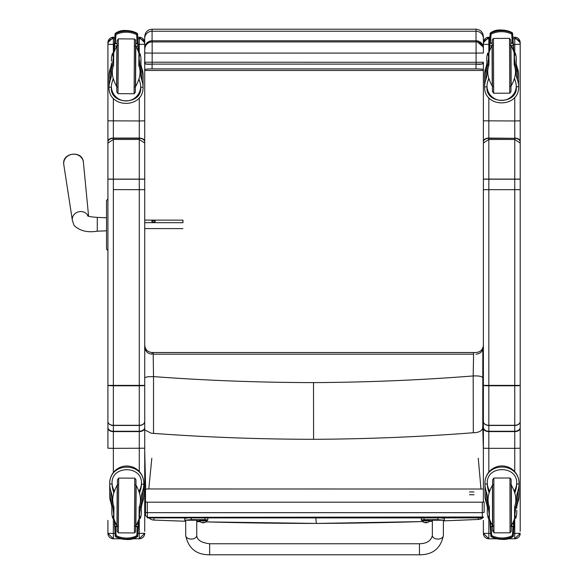<?xml version="1.0" encoding="UTF-8"?>
<svg xmlns="http://www.w3.org/2000/svg" width="584" height="584" viewBox="0 0 584 584"><rect width="100%" height="100%" fill="white"/><g stroke="black" fill="none" stroke-linecap="round" stroke-linejoin="round"><path stroke-width="0.88" d="M145.496 512.372L147.336 512.65L147.336 502.189L145.496 501.911L145.496 515.453M145.496 501.911L145.496 489.246L147.336 488.969L483.384 489.02M147.336 502.189L482.311 502.189L482.311 517.906L147.336 517.906L147.336 512.65L482.311 512.65L484.151 512.372L484.151 501.911L482.311 502.189M469.485 494.743L473.974 494.743L469.485 494.743M469.485 491.962L473.974 491.962L469.485 491.962M140.036 82.373L139.999 82.38A14.68 14.6 37 0 0 139.802 81.804L139.875 81.796M114.318 51.414L114.778 43.712L114.325 51.392M138.131 51.1L137.787 43.844L138.138 51.122M140.678 87.133L143.058 87.366C143.569 108.85 108.215 108.624 109.011 87.169L109.011 86.22A17.024 17.016 -0 0 1 109.011 85.782M139.824 81.796A14.644 14.644 180 0 0 138.758 79.468M113.486 79.168A14.644 14.644 180 0 0 112.296 81.643L112.252 81.643M113.559 65.423L112.449 65.218A33.901 23.63 -179.7 0 0 111.376 71.036A33.901 23.63 -179.7 0 0 111.478 72.993A11.045 7.694 0.3 0 1 111.515 73.628A11.045 7.694 0.3 0 1 111.515 73.694A40.42 28.171 0.3 0 1 110.267 80.293A40.712 28.375 -179.7 0 0 109.011 87.169L109.077 75.292A40.712 28.375 0.3 0 1 110.332 68.416A40.42 28.171 -179.7 0 0 111.515 63.087M114.639 46.07L116.837 46.085M135.846 46.194L137.897 46.209M138.934 53.677L139.941 53.502A33.901 23.63 0.3 0 1 140.948 59.32L140.883 71.197A33.901 23.63 -179.7 0 0 139.875 65.379L139.094 57.509L139.941 53.502M140.956 64.51A40.42 28.171 -179.7 0 0 141.948 68.598A40.712 28.375 0.3 0 1 143.124 75.482A40.712 28.375 0.3 0 1 143.124 75.489L143.058 87.359A40.712 28.375 -179.7 0 0 141.883 80.475A40.42 28.171 0.3 0 1 140.715 73.861A11.045 7.694 0.3 0 1 140.715 73.803A11.045 7.694 0.3 0 1 140.759 73.161A33.901 23.63 -179.7 0 0 140.883 71.197M138.817 65.539L138.926 53.421A40.734 28.419 0.3 0 1 139.014 53.662A41.588 41.588 0 0 0 135.809 46.136L135.576 86.6A41.588 41.588 0 0 0 139.204 78.066A40.719 28.12 -179.7 0 0 138.817 65.539L139.875 65.379M113.26 78.453A42.8 29.835 0.3 0 1 112.573 80.709A38.332 26.718 -179.7 0 0 111.383 87.184C109.5 105.237 142.372 105.39 140.678 87.352L140.678 87.352A38.332 26.718 -179.7 0 0 139.569 80.862A42.8 29.835 0.3 0 1 138.963 78.84M111.376 71.036L111.515 62.984M111.383 69.116L111.376 70.846M113.683 53.56L112.522 53.341L113.325 57.363L112.449 65.218M143.058 87.366A40.712 28.375 -179.7 0 0 143.058 87.359L143.124 75.482M111.383 87.264L109.011 87.169L109.077 75.292M111.427 61.313L111.442 59.159A33.901 23.63 0.3 0 1 112.522 53.341M140.671 86.731A14.644 14.644 -0 0 1 126.042 100.922A14.644 14.644 -0 0 1 111.391 86.753M139.999 82.38A14.644 14.644 -0 0 1 140.291 83.468M111.865 83.089A14.644 14.644 -0 0 1 112.121 82.22L112.084 82.213M112.325 81.643A14.68 14.6 -36.2 0 0 112.121 82.22M135.634 43.596L138.079 43.26L138.598 52.377M138.079 43.471L137.569 34.054A0.92 0.912 -179.7 0 0 137.065 33.288L136.649 34.66L137.569 34.485A0.92 0.912 -179.7 0 0 137.058 33.719A24.163 23.937 -179.7 0 0 115.581 33.595L115.588 33.164A0.92 0.912 -179.7 0 0 115.07 33.923L115.99 34.536L115.581 33.595A0.92 0.912 -179.7 0 0 115.07 34.354L114.449 43.333L117.077 43.486M113.785 52.874L115.07 33.923L116.406 32.667C123.034 29.777 129.655 29.82 136.247 32.777L137.065 33.288M115.588 33.164L116.406 32.667C121.092 29.674 127.713 29.711 136.262 32.777L137.569 34.047L138.24 45.691M114.267 45.552L114.712 44.793M114.318 44.785L114.449 43.333M113.092 77.876A41.588 41.588 0 0 0 116.632 86.49L116.873 46.026A41.588 41.588 0 0 0 113.559 53.538A40.719 28.572 0.3 0 1 113.712 53.144L113.603 65.313A40.734 28.302 -179.7 0 0 113.092 77.876A40.734 28.302 -179.7 0 0 113.179 78.168M140.868 71.737L140.795 61.057M515.803 82.614A14.644 14.644 -0 0 0 515.548 81.731L515.577 81.724A14.68 14.6 36.3 0 0 515.344 81.154L515.409 81.147M489.815 45.691L489.553 50.983L489.925 43.325L489.815 45.691L491.998 45.676M513.351 50.494L512.934 43.223L513.358 50.523M514.467 78.198A42.8 29.835 -0.3 0 0 515.095 80.22A38.332 26.718 179.7 0 1 516.278 86.695L518.65 86.76L518.65 85.717A17.024 17.016 -0 0 0 518.65 85.33M516.314 63.831A40.42 28.171 179.7 0 0 517.351 67.926A40.712 28.375 -0.3 0 1 518.599 74.81L518.65 86.688C519.395 108.164 484.041 108.303 484.603 86.841L484.552 74.964A40.712 28.375 -0.3 0 1 485.735 68.073A40.42 28.171 179.7 0 0 486.859 62.765M515.373 81.147A14.644 14.644 180 0 0 514.27 78.825M488.998 78.803A14.644 14.644 180 0 0 487.837 81.278M511.007 45.589L513.066 45.581M514.176 53.035L515.183 52.852A33.901 23.63 -0.3 0 1 516.249 58.67L516.307 70.547A33.901 23.63 179.7 0 0 515.234 64.729L514.373 56.874L515.183 52.852M514.19 64.919L515.234 64.729M518.599 74.81L518.65 86.688A40.712 28.375 179.7 0 0 517.402 79.804A40.42 28.171 -0.3 0 1 516.161 73.204A11.045 7.694 -0.3 0 1 516.161 73.139A11.045 7.694 -0.3 0 1 516.198 72.504A33.901 23.63 179.7 0 0 516.307 70.547M488.917 65.05L487.815 64.86A33.901 23.63 179.7 0 0 486.793 70.679A33.901 23.63 179.7 0 0 486.925 72.642A11.045 7.694 -0.3 0 1 486.961 73.277A11.045 7.694 -0.3 0 1 486.961 73.343A40.42 28.171 -0.3 0 1 485.786 79.95A40.712 28.375 179.7 0 0 484.603 86.841L484.552 74.964M486.793 70.679L486.859 62.619M486.786 68.89L486.793 70.409M488.925 53.18L487.757 52.983L488.604 56.991L487.815 64.86M488.764 78.081A42.8 29.835 -0.3 0 1 488.1 80.344A38.332 26.718 179.7 0 0 486.983 86.826L484.603 86.841M516.278 86.76L516.278 86.695C518.169 104.711 485.289 104.908 486.983 86.834A38.332 26.718 179.7 0 0 486.983 86.834L486.983 86.651M486.749 60.955L486.742 58.801A33.901 23.63 -0.3 0 1 487.757 52.983M516.271 86.249A14.644 14.644 -0 0 1 501.619 100.419A14.644 14.644 -0 0 1 486.99 86.228M487.377 82.921A14.644 14.644 -0 0 1 487.669 81.862A14.68 14.6 -37 0 1 487.866 81.285L487.793 81.278M510.766 42.997L513.219 42.632L513.84 51.779M513.226 42.836L512.613 33.427A0.92 0.912 179.8 0 0 512.102 32.667L511.694 34.047L512.613 33.857A0.92 0.912 179.8 0 0 512.102 33.098A24.163 23.937 179.8 0 0 490.626 33.2L490.618 32.77A0.92 0.912 179.8 0 0 490.115 33.536L491.034 34.142L490.626 33.2A0.92 0.912 179.8 0 0 490.115 33.967L489.589 42.946L492.21 43.077M489.027 52.465L490.115 33.536L491.436 32.266C498.035 29.309 504.656 29.28 511.285 32.171L512.102 32.667M490.618 32.77L491.436 32.266C496.101 29.222 502.722 29.193 511.292 32.171L512.613 33.427L513.402 45.056M489.436 45.172L489.866 44.406M483.384 42.69A5.446 5.446 0 0 1 488.83 37.237L483.384 42.69L483.384 44.274L489.48 44.413L489.589 42.946M486.895 60.539L486.866 65.532M488.808 53.166A40.719 28.572 -0.3 0 1 488.947 52.772L488.961 64.933A40.734 28.302 179.7 0 0 488.582 77.49A40.734 28.302 179.7 0 0 488.677 77.796M516.322 65.715L516.344 71.073L516.322 65.715M510.971 45.53L511.161 85.994A41.588 41.588 0 0 0 514.701 77.438A40.719 28.12 179.7 0 0 514.183 64.897L514.168 52.779A40.734 28.419 -0.3 0 1 514.256 53.02A41.588 41.588 0 0 0 510.971 45.53L510.168 45.056M489.662 491.356A14.644 14.644 180 0 1 488.217 488.45L487.866 488.633M511.255 526.25L513.548 526.25L513.847 520.519M490.246 520.95L490.545 526.279L492.699 526.279M519.008 483.523L519.008 482.939A17.024 17.016 -0 0 1 519.008 482.939A17.024 17.016 -0 0 0 501.97 465.923A17.024 17.016 -0 0 0 484.961 482.939L484.961 484.019C484.282 461.426 519.643 461.396 519.008 483.968L519.008 483.494A17.024 17.016 -0 0 1 519.008 483.545M514.241 491.458A14.644 14.644 180 0 0 515.76 488.414L516.117 488.582M513.672 524.001L512.307 524.009M491.64 524.038L490.421 524.038M489.326 518.198L488.326 518.388A33.901 24.856 179.9 0 1 487.268 512.27L487.268 510.781M487.224 506.824A40.42 29.638 -0.1 0 0 486.202 502.525A40.712 29.85 179.9 0 1 484.976 495.283L484.961 484.019A40.712 29.85 -0.1 0 0 486.187 491.261A40.42 29.638 179.9 0 1 487.406 498.203A11.045 8.096 179.9 0 1 487.406 498.269A11.045 8.096 179.9 0 1 487.37 498.94A33.901 24.856 -0.1 0 0 487.253 501.006A33.901 24.856 -0.1 0 0 488.304 507.124L489.144 514.774L488.326 518.388M489.348 506.927L488.304 507.124M487.297 510.781L487.253 501.006M487.333 483.968L487.333 484.012A38.332 28.105 -0.1 0 0 488.494 490.83A42.8 31.383 179.9 0 1 489.122 492.976M514.621 506.875L515.73 507.08A33.901 24.856 -0.1 0 0 516.76 500.955A33.901 24.856 -0.1 0 0 516.643 498.897A11.045 8.096 179.9 0 1 516.606 498.225A11.045 8.096 179.9 0 1 516.606 498.159A40.42 29.638 179.9 0 1 517.804 491.21A40.712 29.85 -0.1 0 0 519.008 483.968L519.023 495.232A40.712 29.85 179.9 0 1 517.818 502.474A40.42 29.638 -0.1 0 0 516.679 508.08M516.76 500.955L516.679 508.409M516.767 502.225L516.76 500.539M514.584 518.132L515.745 518.344L514.913 514.738L515.73 507.08M487.333 483.99L484.961 484.019L484.976 495.283M514.818 493.181A42.8 31.383 179.9 0 1 515.497 490.794A38.332 28.105 -0.1 0 0 516.628 483.968L519.008 483.968M516.774 510.175L516.782 512.219A33.901 24.856 179.9 0 1 515.745 518.344M489.764 491.078A14.644 14.644 -0 0 1 487.348 483.494M516.621 483.494A14.644 14.644 -0 0 1 514.139 491.173M487.333 484.012C485.508 464.901 518.38 464.806 516.628 483.968M487.341 483.756A14.644 14.644 -0 0 0 488.049 488.041L487.757 488.136M516.628 483.756A14.644 14.644 -0 0 1 515.928 487.998L516.219 488.093M488.049 488.041A14.68 14.52 -155.3 0 0 488.253 488.618L488.253 488.618M515.73 488.574A14.68 14.52 155.1 0 0 515.928 487.998M492.706 526.593L490.253 526.826L489.815 519.826M490.253 526.695L490.83 535.995A0.92 0.92 -0.1 0 0 491.341 536.762L491.75 535.594L490.83 535.732A0.92 0.92 -0.1 0 0 491.341 536.492A24.163 24.075 -0.1 0 0 512.818 536.462L512.818 536.732A0.92 0.92 -0.1 0 0 513.329 535.966L512.409 535.564L512.818 536.462A0.92 0.92 -0.1 0 0 513.329 535.696L513.884 526.659L511.255 526.571M512.022 537.185L512.007 537.192C505.394 540.098 498.78 540.105 492.159 537.222L491.341 536.762M512.818 536.732L512.007 537.192C507.306 540.185 500.685 540.193 492.151 537.222L490.83 536.002L490.078 524.271M514.329 519.22L514 525.016L513.621 525.016M514 525.016L513.884 526.659M511.387 485.173L511.445 525.644A41.588 41.588 0 0 0 514.694 518.147A40.719 30.039 179.9 0 1 514.555 518.541L514.577 507.007A40.734 29.784 -0.1 0 0 514.905 493.473A40.734 29.784 -0.1 0 0 514.803 493.144A41.588 41.588 0 0 0 511.387 485.173L510.584 484.705M487.275 500.108L487.421 510.781M492.509 525.673L492.451 485.202A41.588 41.588 0 0 0 489.071 493.13A40.719 29.609 -0.1 0 0 489.363 506.97L489.341 518.461A40.734 29.894 179.9 0 1 489.253 518.212A41.588 41.588 0 0 0 492.509 525.673L493.312 526.14M114.376 491.348A14.644 14.644 180 0 1 112.953 488.428L112.602 488.604M135.7 526.403L137.992 526.418L138.335 520.716M114.727 520.928L114.982 526.272L117.143 526.286M113.822 492.954A42.8 31.383 -179.6 0 0 113.216 490.815A38.332 28.105 0.4 0 1 112.106 483.983L109.734 483.968C109.223 461.367 144.584 461.623 143.781 484.18A40.712 29.85 0.4 0 0 143.781 484.18L143.708 495.451A40.712 29.85 -179.6 0 1 143.708 495.451A40.712 29.85 -179.6 0 1 142.445 502.685A40.42 29.638 0.4 0 0 141.262 508.248M109.726 483.552L109.726 483.026A17.024 17.016 -0 0 1 126.757 466.01A17.024 17.016 -0 0 1 143.781 483.026L143.781 484.18A40.712 29.85 0.4 0 1 142.518 491.421L142.445 502.685M138.956 491.626A14.644 14.644 180 0 0 140.496 488.604L140.853 488.779M138.123 524.176L136.773 524.169M116.107 524.038L114.873 524.03M109.734 483.968L109.661 495.232L109.734 483.968A40.712 29.85 0.4 0 0 110.902 491.224A40.42 29.638 -179.6 0 1 112.07 498.174A11.045 8.096 -179.6 0 1 112.07 498.247A11.045 8.096 -179.6 0 1 112.026 498.911A33.901 24.856 0.4 0 0 111.894 500.97A33.901 24.856 0.4 0 0 112.902 507.102L113.683 514.76L112.829 518.366A33.901 24.856 -179.6 0 1 111.821 512.234L111.836 510.752M113.836 518.183L112.829 518.366M111.821 506.803A40.42 29.638 0.4 0 0 110.829 502.488A40.712 29.85 -179.6 0 1 109.661 495.232M113.946 506.912L112.902 507.102M111.858 510.752L111.894 500.97M139.218 507.058L140.328 507.27A33.901 24.856 0.4 0 0 141.408 501.16A33.901 24.856 0.4 0 0 141.299 499.094A11.045 8.096 -179.6 0 1 141.27 498.422A11.045 8.096 -179.6 0 1 141.27 498.356A40.42 29.638 -179.6 0 1 142.518 491.421M141.408 501.16L141.262 508.62M141.401 502.328L141.401 500.831M139.094 518.307L140.255 518.534L139.452 514.92L140.328 507.27M139.518 493.363A42.8 31.383 -179.6 0 1 140.211 490.983A38.332 28.105 0.4 0 0 141.401 484.173L143.781 484.18M112.106 483.983C110.42 464.857 143.299 465.017 141.401 484.165A38.332 28.105 0.4 0 0 141.401 484.165L141.401 483.975M141.343 510.379L141.335 512.423A33.901 24.856 -179.6 0 1 140.255 518.534M114.479 491.071A14.644 14.644 -0 0 1 112.113 483.574M141.394 483.574A14.644 14.644 -0 0 1 138.853 491.341M112.106 483.837A14.644 14.644 -0 0 0 112.785 488.02L112.5 488.107M141.394 484.516L141.401 483.866M141.401 483.837A14.644 14.644 -0 0 1 140.664 488.195L140.963 488.29M112.785 488.02A14.68 14.52 -154.9 0 0 112.982 488.596L112.989 488.604M140.459 488.764A14.68 14.52 155.5 0 0 140.664 488.195M117.143 526.607L114.69 526.812L114.303 519.796M114.69 526.688L115.194 535.995A0.92 0.92 0.5 0 0 115.698 536.762L116.114 535.594L115.194 535.725A0.92 0.92 0.5 0 0 115.705 536.492A24.163 24.075 0.5 0 0 137.182 536.63L137.174 536.893A0.92 0.92 0.5 0 0 137.693 536.134L136.78 535.725L137.182 536.63A0.92 0.92 0.5 0 0 137.693 535.864L138.32 526.834L135.7 526.724M137.174 536.893L136.357 537.353C129.728 540.207 123.107 540.163 116.515 537.229L115.698 536.762M138.824 519.424L137.693 536.134L136.364 537.353C131.597 540.309 124.976 540.266 116.508 537.229L115.194 535.995L114.53 524.264M138.503 524.417L138.065 525.184M138.452 525.191L138.32 526.834M141.189 510.934L141.277 506.226M136.152 485.341L135.897 525.797A41.588 41.588 0 0 0 139.196 518.329A40.719 30.039 -179.6 0 1 139.065 518.723L139.174 507.182A40.734 29.784 0.4 0 0 139.605 493.655A40.734 29.784 0.4 0 0 139.51 493.334A41.588 41.588 0 0 0 136.152 485.333L135.349 484.859M111.829 505.16L111.799 510.752L111.829 505.16M116.961 525.68L117.209 485.216A41.588 41.588 0 0 0 113.778 493.108A40.719 29.609 0.4 0 0 113.96 506.956L113.843 518.446A40.734 29.894 -179.6 0 1 113.763 518.198A41.588 41.588 0 0 0 116.961 525.68L117.756 526.155M496.743 538.784L488.83 538.784L483.384 533.338A5.446 5.446 180 0 0 488.83 538.784L488.83 533.411L483.384 533.338L483.384 531.323M483.384 520.359L483.384 533.272M520.198 531.323L520.198 143.058L514.745 139.452L514.745 189.683L520.198 189.683L483.384 189.683L483.384 502.138M520.198 143.058L520.198 42.69A5.446 5.446 180 0 0 514.745 37.237L514.745 52.932M520.198 385.382L514.745 385.382L514.745 385.783A5.446 0.402 0 0 0 520.198 385.382L520.198 480.763M520.198 487.728L520.198 521.293M520.198 533.265L514.745 533.411L514.745 538.784L507.357 538.784L514.745 538.784L520.198 533.338A5.446 5.446 0 0 1 514.745 538.784M483.384 179.105L488.83 179.084L488.83 139.452L483.384 143.058L483.384 189.683L483.384 63.145M152.088 40.77L152.088 31.222L476.018 31.222A7.366 7.242 -0 0 1 483.384 38.464L483.384 53.02M483.384 62.225L483.384 141.919A5.446 3.599 0 0 1 488.83 138.32L488.83 97.71M113.362 538.784L120.917 538.784L113.362 538.784L107.916 533.338A5.446 5.446 180 0 0 113.362 538.784L113.362 533.411L107.916 533.338L107.916 531.323M107.916 520.359L107.916 533.272M144.722 531.323L144.722 143.058L139.277 139.452L139.277 189.683L144.722 189.683L144.722 42.72A5.446 5.446 180 0 0 139.277 37.237L139.277 53.618M144.722 143.058L144.722 141.306A5.446 3.234 180 0 0 139.277 138.072L139.277 139.452L113.362 139.452L107.916 143.058L107.916 448.205L113.362 448.344L113.362 425.283A5.446 3.76 180 0 1 107.916 421.524A5.446 3.942 -0 0 0 113.362 425.459L139.277 425.459A5.446 3.942 0 0 0 144.722 421.524A5.446 3.76 180 0 1 139.277 425.283L139.277 471.5M145.686 489.122L144.722 451.22L144.722 480.763M144.722 533.265L139.277 533.411L139.277 538.784L132.232 538.784L139.277 538.784L144.722 533.338A5.446 5.446 0 0 1 139.277 538.784M107.916 420.962L107.916 63.145M107.916 42.69A5.446 5.446 0 0 1 113.362 37.237L107.916 42.69L107.916 143.058M149.059 517.906A7.366 7.344 -5.5 0 0 154.052 520.067A1010.765 257.325 180 0 0 185.712 521.249L153.979 520.081A7.366 1.153 92.4 0 0 154.052 520.067L153.84 517.906M206.006 521.877A1010.765 257.325 180 0 0 316.353 523.425L205.984 521.892M200.188 521.724L196.757 521.621A1010.765 257.325 180 0 0 200.173 521.709M153.169 352.524L153.526 376.592A578.656 147.314 180 0 0 313.513 382.608L313.586 439.314A585.934 149.168 180 0 1 153.526 433.372L151.46 433.299L144.722 429.948M316.353 523.425L315.798 517.906L316.353 523.425A1010.765 257.325 -0 0 0 422.706 521.556M144.956 348.597A7.366 6.862 -179.2 0 0 144.722 349.079M153.526 433.372L153.526 376.592L147.971 376.731L144.722 377.585M478.318 517.906L478.464 519.424A7.366 1.248 87.4 0 0 478.544 519.431A7.366 7.366 0 0 0 483.384 517.314A7.366 7.344 174.5 0 1 478.464 519.424A1010.765 257.325 -0 0 1 443.387 520.862M429.291 521.366L432.342 521.264A1010.765 257.325 -0 0 1 429.306 521.344M473.609 352.524L473.179 375.95A578.656 147.314 -0 0 1 313.513 382.608L313.586 439.314A585.934 149.168 -0 0 0 473.317 432.737L475.376 432.656C480.231 432.021 482.705 430.152 482.786 427.057L482.822 351.035L483.384 368.409M482.705 349.852A7.366 6.862 0.8 0 1 482.822 351.035M473.317 432.737L473.179 375.95C478.683 375.738 481.858 376.315 482.727 377.673M144.722 69.678A7.366 0.781 -0 0 1 152.088 68.89L476.018 68.89A7.366 0.781 -0 0 1 483.384 69.678L483.384 62.714A1.84 1.84 180 0 1 481.618 64.05L476.091 64.116L476.091 62.298L144.796 62.211L144.796 51.772M144.722 42.033L144.722 36.566L144.722 44.274L138.167 44.413M144.722 345.166C145.168 349.626 147.628 352.079 152.088 352.524L152.088 354.181C147.628 353.736 145.168 351.247 144.722 346.735M153.227 354.181L473.536 354.181M152.088 352.524L476.018 352.524C480.486 352.079 482.939 349.626 483.384 345.166M144.722 70.46L483.384 70.46L483.384 189.683L488.83 189.683L488.83 179.084L520.198 179.105M483.384 346.735C482.939 351.247 480.486 353.736 476.018 354.181M483.384 38.464L483.384 36.566C482.946 32.091 480.493 29.638 476.018 29.2L476.018 40.77M139.277 97.696L139.277 120.961L144.722 120.822L144.722 62.225M419.458 554.8L209.634 554.8C196.333 554.837 188.355 548.383 185.712 535.44A5.519 3.643 -0 0 0 191.231 539.083A5.519 3.643 -0 0 0 196.757 535.44C196.976 539.959 201.268 542.733 209.634 543.755L209.634 554.8L209.634 543.755L419.458 543.755L419.458 554.8C432.766 554.837 440.745 548.383 443.387 535.44A5.519 3.643 180 0 1 437.861 539.083A5.519 3.643 180 0 1 432.342 535.44L432.342 520.227L443.387 520.227L443.387 535.44M422.276 520.578A15.177 0.986 0 0 1 421.298 520.227A15.177 0.986 0 0 1 424.057 519.658L437.861 519.658L444.307 520.227L443.387 520.519M432.342 520.797L429.525 520.797M424.057 519.658L424.057 517.906M423.261 517.906A15.177 0.986 180 0 0 421.298 518.388L421.298 520.227M444.307 520.227L444.307 518.388L441.227 517.906M185.712 520.519L184.792 520.227L191.231 519.658L205.035 519.658A15.177 0.986 0 0 1 207.794 520.227A15.177 0.986 0 0 1 206.816 520.578M199.575 520.797L196.757 520.797M196.757 535.44L196.757 520.227L185.712 520.227L185.712 535.44M205.035 519.658L205.035 517.906M187.866 517.906L184.792 518.388L184.792 520.227M203.429 519.986L206.816 520.227L206.816 520.906L199.575 520.906L199.575 520.227L203.429 519.986M199.575 520.906L206.816 520.906M203.049 522.454L204.152 522.709A4.708 4.694 109.9 0 0 205.086 522.41L205.115 522.381A4.708 4.643 -155.7 0 1 204.181 522.673L203.546 522.264L202.239 522.665A4.708 4.643 -158 0 1 201.305 522.366L201.276 522.395A4.708 4.694 108 0 0 202.21 522.702L202.874 522.753M204.181 522.673L203.517 522.636M206.678 521.271A4.708 4.708 0 0 1 205.101 522.403L205.028 522.417M426.137 519.986L429.525 520.227L429.525 520.906L422.276 520.906L422.276 520.227L426.137 519.986M422.276 520.906L429.525 520.906M425.751 522.454L426.853 522.709A4.708 4.694 109.9 0 0 427.787 522.41L427.809 522.403A4.708 4.643 -155.7 0 1 426.889 522.673L426.254 522.264L424.948 522.665A4.708 4.643 -158 0 1 424.006 522.366L423.977 522.395A4.708 4.694 108 0 0 424.911 522.702L425.575 522.753M426.889 522.673L426.225 522.636M427.736 522.417L427.824 522.381A4.708 4.708 0 0 0 429.386 521.271M480.99 488.969L478.252 458.228M151.818 458.228L148.796 488.969M87.483 215.708C88.045 216.394 91.316 216.956 97.287 217.387L97.272 231.191L106.536 230.819L106.536 249.2L106.536 200.422L107.916 199.042M106.536 200.422L106.536 217.788L97.287 217.387M106.536 207.123L106.536 242.499M144.722 222.665L182.938 222.708L182.953 220.153L144.722 220.102M155.227 221.394A1.723 0.686 180 0 1 153.497 222.081A1.723 0.686 180 0 1 151.774 221.394A1.723 0.686 180 0 1 153.497 220.708A1.723 0.686 180 0 1 155.227 221.394L155.227 221.394M182.938 222.708L182.953 220.153M182.938 228.621L144.722 228.578M147.336 517.271L145.496 515.497M141.883 80.475L141.948 68.598M110.267 80.293L110.332 68.416M115.369 43.479L115.99 34.536A23.243 23.024 0.3 0 1 136.649 34.66L137.16 43.603M117.077 43.946L116.815 88.564M135.371 88.629L135.649 40.727M118.333 38.865L134.429 38.96L134.108 93.754L118.019 93.659L118.333 38.865L117.092 40.617M117.435 86.965L116.632 86.483M517.402 79.804L517.351 67.926M485.786 79.95L485.735 68.073M490.516 43.085L491.034 34.142A23.243 23.024 -0.2 0 1 511.694 34.047L512.299 42.99M492.217 43.574L492.436 91.484M510.978 88.075L510.766 43.45M493.677 93.228L493.422 38.449L492.21 40.026L492.436 91.433L493.677 93.243L509.766 93.163L510.971 91.717L510.971 86.235M493.422 38.449L509.511 38.369L509.766 93.163M492.83 45.143L492.035 45.618L492.122 65.846L492.224 86.082L493.027 86.549M486.187 491.261L486.202 502.525M517.804 491.21L517.818 502.474M514.051 524.235L513.329 535.966L512.015 537.192M512.964 526.564L512.409 535.564A23.243 23.156 179.9 0 1 491.75 535.594L491.173 526.6M511.255 527.702L511.19 483.114M492.641 483.143L492.714 531.075M510.036 532.805L493.947 532.834L493.86 478.041L509.949 478.011L510.036 532.805L511.255 531.243L511.255 525.885M143.781 484.194L143.708 495.444M110.902 491.224L110.829 502.488M137.401 526.731L136.78 535.725A23.243 23.156 -179.5 0 1 116.114 535.594L115.61 526.6M135.692 527.827L135.992 479.909M117.42 483.129L117.15 525.921L117.42 483.129M134.773 478.157L134.429 532.951L135.641 531.557L135.992 479.814L134.773 478.157L118.683 478.062L117.442 479.829M134.429 532.951L118.34 532.856L118.683 478.062M490.662 533.411L488.83 533.411L488.83 518.285M483.384 421.524A5.446 3.942 -0 0 0 488.83 425.459L488.83 425.283A5.446 3.76 180 0 1 483.384 421.524M514.745 425.283L514.745 425.459A5.446 3.942 0 0 0 520.198 421.524A5.446 3.76 180 0 1 514.745 425.283L488.83 425.283L488.83 385.382L483.384 385.382A5.446 0.402 -0 0 0 488.83 385.783L514.745 385.783L514.745 425.283M520.198 448.205L514.745 448.344L514.745 471.682M514.745 518.161L514.745 533.411L513.482 533.411M514.745 189.683L514.745 385.382L488.83 385.382L488.83 189.683L514.745 189.683M520.198 179.208L483.384 179.208M520.198 141.919A5.446 3.599 180 0 0 514.745 138.32L514.745 139.452L488.83 139.452L488.83 138.32L514.745 138.32L488.83 138.072A5.446 3.234 0 0 0 483.384 141.306M520.198 141.306A5.446 3.234 180 0 0 514.745 138.072L514.745 120.961L483.384 120.822M520.198 120.822L514.745 120.961L514.745 97.338M520.198 44.274L513.358 44.413M520.198 44.201A5.446 5.446 180 0 0 514.745 38.756L512.978 38.756M514.745 37.237L512.869 37.237L514.745 37.237L520.198 42.69M520.198 428.145A5.446 3.446 180 0 1 514.745 431.591L514.745 448.344L488.83 448.344L488.83 425.459L514.745 425.459L514.745 431.591L488.83 431.591A5.446 3.446 0 0 1 483.384 428.145M520.198 427.32A5.446 3.942 180 0 1 514.745 431.262L488.83 431.262A5.446 3.942 0 0 1 483.384 427.32M488.83 37.237L489.896 37.237L488.83 37.237L488.83 38.756A5.446 5.446 0 0 0 483.384 44.201M488.83 53.064L488.83 38.756L489.808 38.756M483.384 448.205L488.83 448.344L488.83 472.135M115.048 533.411L113.362 533.411L113.362 518.264M107.916 385.382A5.446 0.402 -0 0 0 113.362 385.783L113.362 385.382L107.916 385.382M144.722 448.205L113.362 448.344L113.362 472.522M139.277 518.344L139.277 533.411L137.882 533.411M139.277 385.382L139.277 385.783A5.446 0.402 0 0 0 144.722 385.382L113.362 385.382L113.362 189.603L139.277 189.683L139.277 385.382M139.277 385.783L139.277 425.283L113.362 425.283L113.362 385.783L139.277 385.783M144.722 189.683L113.362 189.603L113.362 98.346M144.722 179.208L107.916 179.208M144.722 179.105L107.916 179.105M144.722 141.919A5.446 3.599 180 0 0 139.277 138.32L113.362 138.32A5.446 3.599 0 0 0 107.916 141.919M107.916 120.822L139.277 120.961L139.277 138.072L113.362 138.072A5.446 3.234 0 0 0 107.916 141.306M144.722 44.201A5.446 5.446 180 0 0 139.277 38.756L137.839 38.756M139.277 37.237L137.751 37.237L139.277 37.237L144.722 42.69M144.722 428.145A5.446 3.446 180 0 1 139.277 431.591L113.362 431.591A5.446 3.446 0 0 1 107.916 428.145M144.722 427.32A5.446 3.942 180 0 1 139.277 431.262L113.362 431.262A5.446 3.942 0 0 1 107.916 427.32M113.362 37.237L114.844 37.237L113.362 37.237L113.362 38.756A5.446 5.446 0 0 0 107.916 44.201M107.916 44.274L113.362 44.413L113.362 38.756L114.734 38.756M113.362 53.502L113.362 44.413L114.347 44.413M443.387 520.877L478.544 519.431A7.366 1.248 87.4 0 0 478.624 519.41M483.384 450.746L482.786 427.057M152.088 68.89L152.088 64.116M144.722 36.566C145.16 32.091 147.613 29.638 152.088 29.2L152.088 31.222A7.366 7.242 180 0 0 144.722 38.464M476.018 64.116L476.018 68.89M152.161 64.116L146.635 64.05A1.84 1.84 0 0 1 144.796 62.211C143.671 63.999 146.124 64.634 152.161 64.116L152.161 53.093L476.091 53.093L476.091 62.298L483.457 62.211C482.931 64.094 480.479 64.729 476.091 64.116L152.161 64.116L476.091 64.116M483.457 53.005L476.091 53.093L476.091 41.924L152.161 41.924A7.366 7.358 180 0 0 144.796 49.282M152.161 40.77C147.686 41.209 145.233 43.661 144.796 48.136A7.366 7.358 180 0 1 152.161 40.77L476.091 40.77L483.384 47.114A7.366 7.358 180 0 0 476.091 40.77L152.161 40.77L152.161 53.093L144.796 53.005M483.384 48.268A7.366 7.358 180 0 0 476.091 41.924L476.091 40.77M437.861 519.658L437.861 517.906M191.231 519.658L191.231 517.906M203.393 522.753L203.349 522.271M426.094 522.753L426.057 522.271M88.177 216.051A8.285 7.592 172.9 0 0 78.351 211.868A8.285 7.592 172.9 0 0 72.365 220.372L72.365 220.372A8.285 7.592 172.9 0 0 72.372 220.423M63.802 164.717A9.877 9.052 -7.1 0 1 72.453 154.271A9.877 9.052 -7.1 0 1 83.403 162.272C82.687 149.84 61.444 152.49 63.802 164.717L72.365 220.372L74 225.336C79.555 230.841 87.315 232.79 97.272 231.191M147.336 517.336L483.384 516.993M114.778 43.712L117.077 43.727M135.634 43.836L137.787 43.844M138.247 45.829L137.569 34.047M115.07 33.916L114.26 45.683M118.019 93.659L116.8 91.9M116.8 91.827L116.822 86.731M117.092 40.69L117.063 45.786M134.429 38.96C136.663 43.165 135.298 29.886 135.495 67.51L135.32 92.345L134.108 93.754M116.873 46.026L117.676 45.552M135.576 86.6L134.765 87.067M135.809 46.136L135.006 45.654M489.925 43.325L492.21 43.318M510.766 43.231L512.934 43.223M513.416 45.202L512.613 33.427M490.115 33.529L489.421 45.304M509.511 38.369L510.752 40.135M510.752 40.128L510.781 45.289M492.035 45.618A41.588 41.588 0 0 0 488.801 53.159M488.582 77.49A41.588 41.588 0 0 0 492.224 86.082M511.161 85.994L510.358 86.469M490.071 524.191L490.83 536.002M513.329 535.966L514.051 524.155M509.949 478.011L511.117 479.252L511.197 484.932M493.947 532.834L492.706 529.717L492.633 479.792L493.86 478.041M511.445 525.644L510.642 526.118M492.451 485.202L493.254 484.727M114.522 524.176L115.194 535.995M137.693 536.134L138.51 524.337M117.136 527.761L117.42 483.136M118.34 532.856L117.121 531.068M117.121 530.798L117.15 525.921M117.435 480.099L117.406 484.976M135.897 525.797L135.094 526.264M117.209 485.216L118.019 484.749M496.75 538.784L488.83 538.784M149.044 517.906A7.366 7.366 0 0 0 153.979 520.081M316.353 523.439L422.721 521.57M483.384 368.314L482.793 349.663M152.088 29.2L476.018 29.2M432.342 535.44C431.094 540.821 426.794 543.587 419.458 543.755M207.794 520.227L207.794 518.388M199.713 521.264A4.708 4.708 0 0 0 202.531 522.76M203.086 522.271L203.546 522.271M422.422 521.264A4.708 4.708 0 0 0 425.24 522.76M425.794 522.271L426.254 522.271M107.916 250.58L106.536 249.2M88.593 216.211L83.403 162.272"/></g></svg>
